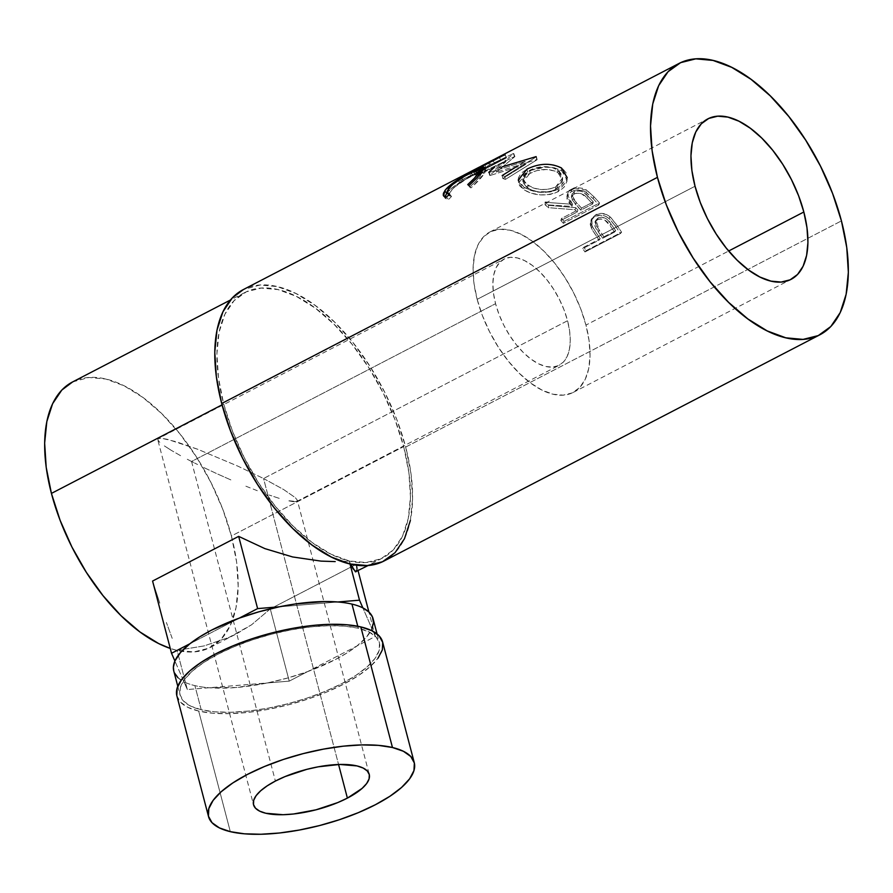 <?xml version="1.0" encoding="UTF-8"?>
<svg xmlns="http://www.w3.org/2000/svg" width="893" height="893" viewBox="0 0 893 893"><rect width="100%" height="100%" fill="white"/><g stroke="black" fill="none" stroke-linecap="round" stroke-linejoin="round"><path stroke-width="0.67" stroke-dasharray="4.46 3.35" d="M191.548 461.48L275.39 781.062L191.548 461.48L197.587 464.516L191.548 461.48L495.57 303.687L191.548 461.48L185.856 458.522L191.548 461.48M203.917 467.608L217.189 473.837L203.917 467.608M230.863 479.909L217.189 473.837L230.863 479.909M257.307 490.704L244.403 485.613L257.307 490.704M279.219 498.35L269.061 495.012L279.219 498.35M293.261 501.676L287.39 500.593L296.61 501.531L293.261 501.676M297.302 500.169L296.61 501.531L297.302 500.169L295.315 497.658L283.706 489.576L263.547 478.514L338.57 764.486L263.547 478.514L283.706 489.576L295.315 497.658L297.302 500.169L369.244 774.41M296.61 501.531L559.118 365.293A59.82 30.63 -117.4 0 1 495.57 303.687L499.031 314.436L503.752 325.108L509.546 335.277L516.176 344.553L523.398 352.601L530.944 359.086L538.501 363.775L545.802 366.476L552.544 367.09L558.493 365.605L563.394 362.067L567.077 356.608L569.399 349.442L570.27 340.847L569.645 331.147L567.557 320.721A59.82 30.63 -117.4 0 1 559.118 365.293M158.485 438.463L157.793 439.825L158.485 438.463L161.834 438.318L175.876 441.644L197.788 449.291L237.906 466.157L263.547 478.514L567.557 320.721L564.086 309.971L559.375 299.311L553.582 289.142L546.951 279.855L539.718 271.818L532.183 265.333L524.615 260.644L517.326 257.932L510.573 257.318L504.634 258.803L499.723 262.352L496.039 267.811L493.717 274.977L492.858 283.572L493.483 293.261L495.57 303.687A59.82 30.63 -117.4 0 1 504.009 259.115A59.82 30.63 -117.4 0 1 567.557 320.721L263.547 478.514L237.906 466.157L197.788 449.291L167.705 439.401L161.834 438.318L158.273 438.563L504.009 259.115M176.792 695.558L180.364 702.065L187.753 707.301L198.681 711.062L230.316 831.662L198.681 711.062A106.345 36.87 165.3 0 0 318.008 695.491A106.345 36.87 165.3 0 0 382.617 642L382.717 642.413M177.975 677.742L183.969 681.817L174.905 661.01L183.969 681.817A103.019 35.72 165.3 0 0 194.886 685.623A103.019 35.72 165.3 0 0 209.051 687.755L187.34 689.552L183.969 681.817A103.019 35.72 165.3 0 0 194.886 685.623L201.215 709.745A103.019 35.72 -14.7 0 1 180.107 695.122A103.019 35.72 -14.7 0 1 242.695 643.317A103.019 35.72 -14.7 0 1 358.294 628.225L357.769 626.25L358.294 628.225A103.019 35.72 -14.7 0 1 379.402 642.848A103.019 35.72 -14.7 0 1 316.814 694.654A103.019 35.72 -14.7 0 1 201.215 709.745L194.886 685.623A103.019 35.72 165.3 0 0 209.051 687.755A103.019 35.72 165.3 0 0 267.509 682.933A103.019 35.72 165.3 0 0 307.583 671.614A103.019 35.72 165.3 0 0 356.966 645.974A103.019 35.72 165.3 0 0 371.946 628.728A103.019 35.72 165.3 0 0 373.073 618.726M477.163 299.334A90.394 46.291 62.6 0 0 573.206 392.429A90.394 46.291 62.6 0 0 585.953 325.085L728.655 251.011L585.953 325.085A90.394 46.291 62.6 0 0 489.922 231.979A90.394 46.291 62.6 0 0 477.163 299.334L695.044 186.246L477.163 299.334L474.016 283.583L473.078 268.927L474.384 255.945L477.889 245.117L483.459 236.868L490.871 231.51L499.846 229.267L510.048 230.204L521.077 234.29L532.496 241.367L543.893 251.167L554.81 263.323L564.834 277.355L573.585 292.714L580.718 308.833L585.953 325.085L589.112 340.836L590.05 355.481L588.744 368.474L585.239 379.302L579.669 387.551L572.257 392.898L563.271 395.152L553.08 394.215L542.051 390.129L530.621 383.041L519.235 373.241L508.307 361.096L498.283 347.064L489.543 331.694L482.41 315.575L477.163 299.334M384.102 560.971A152.859 78.283 62.6 0 0 405.679 447.058L841.429 220.895L405.679 447.058A152.859 78.283 62.6 0 0 243.264 289.611M586.132 250.62L621.606 232.213A152.859 78.283 62.6 0 0 616.583 224.802L610.912 217.635L606.66 214.61L600.956 213.371L594.984 215.18L591.378 219.555L591.166 222.915L592.885 227.648L598.388 236.009A152.859 78.283 -117.4 0 1 600.23 238.71L583.855 247.205A152.859 78.283 -117.4 0 1 586.132 250.62L584.948 251.96A149.544 76.575 62.6 0 0 582.727 248.611L583.855 247.205L600.23 238.71L599.091 240.117A149.544 76.575 62.6 0 0 597.294 237.482L598.388 236.009L592.238 226.398L591.78 218.539L595.776 214.744C600.509 212.434 605.253 213.103 609.997 216.776L616.583 224.802L615.5 226.297L609.059 218.45L609.997 216.776L609.059 218.45C604.382 214.878 599.672 214.253 594.939 216.564L595.776 214.744L590.865 220.437L591.289 228.072L592.238 226.398L591.289 228.072L597.294 237.482L598.388 236.009A152.859 78.283 -117.4 0 1 600.23 238.71L599.091 240.117L582.727 248.611L583.855 247.205A152.859 78.283 -117.4 0 1 586.132 250.62L584.948 251.96L620.412 233.553L621.606 232.213L586.132 250.62M564.052 221.352L599.516 202.945A152.859 78.283 62.6 0 0 593.767 196.605L585.83 189.595L583.107 188.39L577.079 187.642L571.687 189.193L568.149 192.174L567.301 196.181L567.97 198.291L572.536 204.274L545.322 202.331A152.859 78.283 -117.4 0 1 548.615 205.345L575.751 207.678A152.859 78.283 -117.4 0 1 577.86 209.967L561.485 218.472A152.859 78.283 -117.4 0 1 564.052 221.352L563.349 223.328A149.544 76.575 62.6 0 0 560.837 220.504L561.485 218.472L577.86 209.967L577.202 212.009A149.544 76.575 62.6 0 0 575.148 209.766L575.751 207.678L548.615 205.345L548.246 207.667A149.544 76.575 62.6 0 0 545.02 204.72L545.322 202.331A152.859 78.283 -117.4 0 1 548.615 205.345L548.246 207.667L575.148 209.766L575.751 207.678A152.859 78.283 -117.4 0 1 577.86 209.967L577.202 212.009L560.837 220.504L561.485 218.472A152.859 78.283 -117.4 0 1 564.052 221.352L563.349 223.328L598.812 204.921L599.516 202.945L564.052 221.352M562.947 169.023L554.051 164.948L544.864 164.312L535.376 165.83L527.026 169.09L520.954 173.309L518.297 178.053L519.246 182.842L523.957 187.173L531.335 190.589L540.511 192.33L549.988 191.984L554.374 190.901L561.652 187.117L566.151 181.748L567.1 178.745L566.106 172.807L562.947 169.023M494.61 167.091L488.795 172.327A152.859 78.283 -117.4 0 1 489.342 172.405L525.028 161.387L502.179 175.541A152.859 78.283 -117.4 0 1 504.791 176.479L536.447 156.733A152.859 78.283 62.6 0 0 536.09 156.621L495.448 169.067L513.721 153.507A152.859 78.283 62.6 0 0 513.386 153.529L474.607 172.282A152.859 78.283 -117.4 0 1 476.84 172.025L504.791 158.619L505.929 161.666L489.721 175.374L488.795 172.327A152.859 78.283 -117.4 0 1 489.342 172.405L490.257 175.441L525.72 164.379L525.028 161.387L489.342 172.405L490.257 175.441A149.544 76.575 62.6 0 0 489.721 175.374L488.795 172.327M505.137 154.857L506.487 157.871L471.013 176.289L469.673 173.264L471.013 176.289L506.487 157.871L505.137 154.857L469.673 173.264A152.859 78.283 -117.4 0 0 462.987 175.631A152.859 78.283 -117.4 0 1 469.673 173.264L505.137 154.857A152.859 78.283 62.6 0 0 496.608 158.117M474.853 170.094L484.866 164.892A152.859 78.283 -117.4 0 0 480.267 166.667A152.859 78.283 -117.4 0 1 484.866 164.892L471.225 171.981A152.859 78.283 62.6 0 0 464.784 174.637M489.409 162.537L499.41 157.347A152.859 78.283 -117.4 0 0 494.811 159.11A152.859 78.283 -117.4 0 1 499.41 157.347L488.504 163.006A152.859 78.283 62.6 0 0 482.064 165.674M72.646 381.914L88.943 377.482L105.82 379.034L124.06 385.787L142.969 397.508L161.812 413.727L179.873 433.831L196.46 457.037L210.927 482.466L222.725 509.122L231.399 536.001L236.623 562.065L238.174 586.299L236.009 607.787L230.215 625.703L221.006 639.343L208.739 648.206L193.881 651.923L177.004 650.383L170.262 648.441A149.544 76.575 62.6 0 0 210.302 647.436A149.544 76.575 62.6 0 0 231.399 536.001L403.681 446.589A149.544 76.575 -117.4 0 1 382.572 558.013A149.544 76.575 -117.4 0 1 223.696 403.993L222.044 404.842L223.696 403.993A149.544 76.575 -117.4 0 1 244.794 292.558A149.544 76.575 -117.4 0 1 403.681 446.589L231.399 536.001A149.544 76.575 62.6 0 0 72.523 381.981M173.778 671.011A103.019 35.72 165.3 0 0 183.969 681.817L187.34 689.552L177.06 650.35L204.106 645.918L229.177 637.334L251.469 624.866L270.278 608.914L289.232 681.136L270.278 608.914L356.374 564.231L358.071 570.739L356.374 564.231L356.575 570.314L355.425 571.81L356.575 570.314L356.374 564.231L270.278 608.914L251.469 624.866L236.924 633.617L229.177 637.334L204.106 645.918L177.06 650.35L187.34 689.552L289.232 681.136L307.583 671.614L289.232 681.136L267.509 682.933L287.847 677.954L307.583 671.614L375.317 636.452L368.909 612.018L375.317 636.452L356.966 645.974L366.387 637.189L371.946 628.728L375.317 636.452L362.882 607.91L371.946 628.728M349.23 560.994L350.636 564.108L349.23 560.994L350.011 563.963L349.23 560.994L341.628 561.451L349.23 560.994M159.78 603.166L152.58 581.053L159.78 603.166M172.204 638.372L166.388 622.477L172.204 638.372M410.389 520.44L412.599 498.484L411.003 473.703L405.679 447.058L396.816 419.587L384.749 392.328L369.959 366.342L353.003 342.622L334.54 322.072L315.274 305.484L295.951 293.518L277.299 286.597L260.053 285.023L243.398 289.544M403.681 446.589L408.894 472.654L410.445 496.888L408.28 518.375L402.486 536.291L393.277 549.932L381.01 558.784L366.152 562.512L349.275 560.96L331.035 554.207L312.137 542.486L293.284 526.267L275.223 506.164L258.635 482.957L244.169 457.529L232.37 430.873L223.696 403.993L218.484 377.929L216.921 353.695L219.086 332.207L224.88 314.291L234.1 300.651L246.368 291.788L261.225 288.071L278.091 289.611L296.331 296.376L315.24 308.096L334.082 324.315L352.155 344.419L368.731 367.626L383.209 393.043L395.007 419.71L403.681 446.589M467.72 184.594L469.696 187.061C474.741 182.641 478.313 178.879 480.423 175.787L479.608 174.637L480.423 175.787L481.852 172.349L472.62 175.564L470.912 172.729L472.62 175.564C462.518 180.654 455.084 185.967 450.318 191.493L448.453 188.836L450.318 191.493L449.09 193.948L449.358 195.578L451.501 196.505L449.536 194.038L451.501 196.505L448.498 199.563L446.5 197.13L448.498 199.563L445.54 198.492L445.105 196.94L446.266 199.083L448.498 199.563L451.501 196.505L449.079 195.009L449.235 193.457L453.867 187.642L466.079 179.169L477.956 173.008L481.171 172.07L481.919 173.041L476.17 180.911L469.696 187.061L467.72 184.594M446.667 193.39C449.012 190.109 453.309 186.503 459.549 182.585L457.841 179.772L459.549 182.585L474.507 174.09L472.844 171.233L474.507 174.09L480.947 170.943M482.946 170.139L485.859 169.904L483.973 174.012L482.108 171.356L483.973 174.012C481.427 177.83 477.074 182.462 470.924 187.921L468.937 185.487L470.924 187.921L469.696 187.061L470.924 187.921L473.1 186.023L484.676 172.985L485.948 170.206L482.946 170.139M449.079 195.009L449.235 193.457M481.014 170.909L459.549 182.585L451.624 188.233L447.114 192.788M492.858 160.327L494.476 163.229L490.837 165.116L489.23 162.213L490.837 165.116L494.476 163.229L492.858 160.327M499.41 157.347L500.806 160.349A149.544 76.575 62.6 0 0 490.837 165.116A149.544 76.575 62.6 0 1 494.499 162.961A149.544 76.575 62.6 0 1 500.806 160.349L489.889 166.02L488.504 163.006L489.889 166.02A149.544 76.575 62.6 0 0 479.921 170.786L478.313 167.884L479.921 170.786L476.282 172.673L474.674 169.77L476.282 172.673L479.921 170.786A149.544 76.575 -117.4 0 1 483.593 168.621A149.544 76.575 -117.4 0 1 489.889 166.02L500.806 160.349L499.41 157.347M484.866 164.892L486.25 167.906A149.544 76.575 62.6 0 0 476.282 172.673A149.544 76.575 62.6 0 1 479.954 170.507A149.544 76.575 62.6 0 1 486.25 167.906L472.609 174.983L471.225 171.981L472.609 174.983A149.544 76.575 62.6 0 0 462.641 179.75L461.034 176.847L462.641 179.75L459.002 181.636L457.395 178.734L459.002 181.636L462.641 179.75A149.544 76.575 -117.4 0 1 466.313 177.595A149.544 76.575 -117.4 0 1 472.609 174.983L486.25 167.906L484.866 164.892M471.013 176.289A149.544 76.575 62.6 0 0 459.002 181.636A149.544 76.575 62.6 0 1 462.674 179.482A149.544 76.575 62.6 0 1 471.013 176.289M506.487 157.871A149.544 76.575 62.6 0 0 494.476 163.229A149.544 76.575 -117.4 0 1 498.138 161.075A149.544 76.575 -117.4 0 1 506.487 157.871M515.138 167.493L525.028 161.387L525.72 164.379L490.257 175.441A149.544 76.575 62.6 0 0 489.721 175.374L505.929 161.666L504.791 158.619L476.84 172.025L478.034 175.073L505.929 161.666L478.034 175.073A149.544 76.575 62.6 0 0 475.846 175.318L474.607 172.282A152.859 78.283 -117.4 0 1 476.84 172.025L478.034 175.073A149.544 76.575 62.6 0 0 475.846 175.318L474.607 172.282L513.386 153.529L514.558 156.576L475.846 175.318L514.558 156.576L513.386 153.529A152.859 78.283 -117.4 0 1 513.721 153.507L514.881 156.554A149.544 76.575 62.6 0 0 514.558 156.576A149.544 76.575 -117.4 0 1 514.881 156.554L513.721 153.507L495.448 169.067L496.374 172.103L514.881 156.554L496.374 172.103L495.448 169.067L502.346 166.79M536.09 156.621L536.76 159.601L496.374 172.103L536.76 159.601L536.09 156.621A152.859 78.283 -117.4 0 1 536.447 156.733L537.117 159.713A149.544 76.575 62.6 0 0 536.76 159.601A149.544 76.575 -117.4 0 1 537.117 159.713L536.447 156.733L504.791 176.479L505.371 179.426L537.117 159.713L505.371 179.426A149.544 76.575 62.6 0 0 502.815 178.511L502.179 175.541A152.859 78.283 -117.4 0 1 504.791 176.479L505.371 179.426A149.544 76.575 62.6 0 0 502.815 178.511L502.179 175.541M525.72 164.379L502.815 178.511L525.72 164.379M567.122 179.973L567.2 177.584L558.292 189.238L558.103 191.716L558.292 189.238C546.025 194.027 534.572 193.334 523.957 187.173L524.102 189.896C534.516 195.924 545.846 196.527 558.103 191.716L567.122 179.973L561.619 170.697C551.182 165.607 539.818 166.031 527.506 172.003L527.026 169.09L527.506 172.003L518.587 183.009L524.102 189.896L523.957 187.173L518.23 180.051L518.587 183.009M561.619 170.697L561.485 167.973L561.619 170.697L566.117 175.452L566.999 181.301L564.142 187.083L559.855 190.711L554.185 193.379L549.82 194.484L540.41 194.886L531.357 193.234L524.102 189.896L519.525 185.655L518.677 180.911L521.423 176.2L531.447 170.206L545.277 167.181L554.352 167.761L561.619 170.697M526.658 187.262L530.554 189.562L537.262 191.638L548.726 191.816L553.939 190.276L559.398 186.827L561.987 183.132L562.4 178.645L560.045 174.269L555.111 171.11L546.471 169.48L536.883 170.585L528.645 173.979L523.689 178.622L523.153 182.618L526.658 187.262M555.613 187.028L555.479 189.55C545.511 193.468 536.291 192.977 527.841 188.077L527.696 185.353C536.302 190.354 545.612 190.912 555.613 187.028L562.601 177.886L557.712 169.77C549.05 165.462 539.707 165.629 529.672 170.284L522.673 178.89L527.696 185.353L527.841 188.077L522.997 181.815L530.096 173.175L529.672 170.284L530.096 173.175C540.12 168.509 549.362 168.286 557.857 172.505L557.712 169.77L557.857 172.505L562.557 180.341L555.479 189.55L555.613 187.028L548.849 189.271L541.113 189.528L533.69 188.122L525.419 183.634L522.851 179.806L522.662 177.785L524.738 173.789L532.887 168.844L544.228 166.634L551.64 167.337L558.918 170.63L562.411 176.021L562.568 178.466L561.407 181.938L555.613 187.028M593.767 196.605L593.186 198.715L586.221 192.363L586.656 190.109L593.767 196.605A152.859 78.283 -117.4 0 1 599.516 202.945L598.812 204.921A149.544 76.575 62.6 0 0 593.186 198.715L593.767 196.605M574.478 188.088L586.656 190.109L586.221 192.363C581.231 189.483 576.275 189.216 571.375 191.571L571.687 189.193L571.375 191.571L566.921 196.817L572 206.428L572.536 204.274L567.289 194.395L569.388 190.734M546.896 202.41L572.536 204.274L572 206.428L545.02 204.72L545.322 202.331M593.186 198.715A149.544 76.575 -117.4 0 1 598.812 204.921L563.349 223.328A149.544 76.575 62.6 0 0 560.837 220.504L577.202 212.009A149.544 76.575 62.6 0 0 575.148 209.766L548.246 207.667A149.544 76.575 62.6 0 0 545.02 204.72L572 206.428L567.557 200.579L566.921 198.503L567.825 194.54L571.375 191.571L576.755 190.008L582.716 190.7L585.406 191.872L593.186 198.715M574.813 193.591L571.676 196.17L571.498 199.072L580.841 210.123L592.662 203.984A149.544 76.575 62.6 0 0 587.36 198.302L581.555 193.803L577.648 193.089L574.813 193.591M573.998 193.948L574.355 191.627L571.754 194.886L576.141 202.432L575.605 204.597L571.341 197.208L573.998 193.948C579.412 192.33 583.866 193.781 587.36 198.302L587.895 196.136A152.859 78.283 -117.4 0 1 593.32 201.952L592.662 203.984L580.841 210.123L575.605 204.597L576.141 202.432L581.488 208.08L580.841 210.123L581.488 208.08L593.32 201.952L592.662 203.984A149.544 76.575 62.6 0 0 587.36 198.302L587.895 196.136C584.346 191.537 579.836 190.03 574.355 191.627L573.998 193.948M616.583 224.802A152.859 78.283 -117.4 0 1 621.606 232.213L620.412 233.553A149.544 76.575 62.6 0 0 615.5 226.297L616.583 224.802M615.5 226.297A149.544 76.575 -117.4 0 1 620.412 233.553L584.948 251.96A149.544 76.575 62.6 0 0 582.727 248.611L599.091 240.117A149.544 76.575 62.6 0 0 597.294 237.482L592.003 229.445L590.262 224.645L590.519 221.341L594.068 217.055L600.107 215.18L605.767 216.352L609.74 219.075L615.5 226.297M598.154 219.265L594.984 221.955L594.604 225.259L596.055 228.653L602.73 238.23L614.551 232.091A149.544 76.575 62.6 0 0 609.908 225.427L604.583 219.924L600.866 218.885L598.154 219.265M597.35 219.611L598.232 217.847L595.977 220.035L599.248 230.327L598.21 231.879L595.051 221.821L597.35 219.611C602.641 218.149 606.827 220.08 609.908 225.427L610.935 223.864A152.859 78.283 -117.4 0 1 615.69 230.684L614.551 232.091L602.73 238.23L598.21 231.879L599.248 230.327L603.869 236.824L602.73 238.23L603.869 236.824L615.69 230.684L614.551 232.091A149.544 76.575 62.6 0 0 609.908 225.427L610.935 223.864C607.809 218.439 603.579 216.43 598.232 217.847L597.35 219.611M581.488 208.08L572.647 198.279L572.067 193.859L575.181 191.258L580.037 190.957L583.698 192.464L587.895 196.136A152.859 78.283 -117.4 0 1 593.32 201.952L581.488 208.08M603.869 236.824L596.133 225.326L595.888 220.214L598.232 217.847L601.759 217.144L607.128 219.399L610.935 223.864A152.859 78.283 -117.4 0 1 615.69 230.684L603.869 236.824M239.268 618.123L189.885 643.753L239.268 618.123M337.8 601.982L279.33 606.805L337.8 601.982M209.051 687.755L236.411 687.498L267.509 682.933L209.051 687.755M307.583 671.614L335.422 659.536L347.131 652.861L356.966 645.974L307.583 671.614M173.8 671.101L174.414 672.831M176.892 695.971A106.345 36.87 165.3 0 0 198.681 711.062L212.724 713.206L229.345 713.652L247.897 712.391L267.677 709.444L287.926 704.957L307.851 699.085L326.704 692.053L343.749 684.127L358.327 675.633L369.903 666.881L377.996 658.197M201.215 709.745L190.633 706.106L183.467 701.027L180.006 694.732L180.386 687.431L184.572 679.428L192.419 671.034L203.626 662.55L217.758 654.312L234.267 646.644L252.529 639.835L271.84 634.142L291.453 629.788L310.608 626.942L328.591 625.714L344.687 626.138L358.294 628.225L368.876 631.864L376.031 636.943L379.492 643.239L379.123 650.539L374.926 658.543L367.079 666.937L355.872 675.421L341.751 683.658L325.231 691.327L306.969 698.136L287.669 703.829L268.056 708.182L248.89 711.029L230.919 712.257L214.822 711.833L201.215 709.745M180.565 455.676L171.389 450.418L180.565 455.676M164.379 445.908L171.389 450.418L164.379 445.908M157.793 439.825L159.78 442.336L157.76 439.702L253.534 804.76M377.08 633.997L379.402 642.848M573.206 392.429L791.075 279.353M244.794 292.558L230.383 300.037M382.572 558.013L368.162 565.492M210.302 647.436L236.924 633.617M449.358 195.578L448.766 194.808M445.54 198.492L443.631 196.036M485.859 169.904L484.073 167.103M498.138 161.075L494.499 162.961M483.593 168.621L479.954 170.507M466.313 177.595L462.674 179.482M522.997 181.815L522.673 178.89M562.557 180.341L562.601 177.886M566.921 196.817L567.278 194.395M571.743 194.864L571.341 197.208M590.865 220.437L591.746 218.573M595.977 220.035L595.051 221.821M489.922 231.979L707.803 118.892M177.785 686.282L180.107 695.122"/><path stroke-width="1.34" d="M275.39 781.062A59.82 20.74 -14.7 0 1 334.328 764.721A59.82 20.74 -14.7 0 1 369.244 774.41A59.82 20.74 -14.7 0 1 347.388 798.108L338.57 764.486L347.388 798.108L362.1 788.396L366.655 783.518L369.088 778.875L369.311 774.633L367.302 770.983L363.138 768.036L356.988 765.915L339.742 764.453L318.187 766.819L306.801 769.353L284.979 776.609L275.39 781.062L267.186 785.851L260.689 790.774L256.124 795.652L253.69 800.295L253.478 804.526L255.487 808.187L259.64 811.134L265.79 813.255L283.036 814.717L293.473 814.003L315.988 809.817L337.8 802.561L347.388 798.108A59.82 20.74 -14.7 0 1 288.45 814.449A59.82 20.74 -14.7 0 1 253.534 804.76A59.82 20.74 -14.7 0 1 275.39 781.062M414.252 762.6L382.617 642A106.345 36.87 165.3 0 0 360.828 626.908L392.462 747.508A106.345 36.87 -14.7 0 1 414.252 762.6A106.345 36.87 -14.7 0 1 349.654 816.09A106.345 36.87 -14.7 0 1 230.316 831.662A106.345 36.87 -14.7 0 1 208.527 816.57A106.345 36.87 -14.7 0 1 273.135 763.08A106.345 36.87 -14.7 0 1 392.462 747.508L360.828 626.908L346.785 624.765L330.164 624.319L311.612 625.58L291.832 628.527L271.584 633.014L251.659 638.886L232.805 645.918L215.76 653.843L201.171 662.338L189.606 671.09L181.502 679.774L177.182 688.034L176.792 695.558M377.08 633.997L373.073 618.726A103.019 35.72 165.3 0 0 362.882 607.91A103.019 35.72 165.3 0 0 351.965 604.103L357.769 626.25L351.965 604.103A103.019 35.72 165.3 0 0 337.8 601.982L359.511 600.185L337.8 601.982L324.773 601.547L295.17 603.992L279.33 606.805L259.003 611.772L239.268 618.123L257.619 608.602L279.33 606.805L257.619 608.602L239.268 618.123L211.429 630.19L199.719 636.876L189.885 643.753L180.464 652.537L174.905 661.01L171.534 653.274L189.885 643.753L171.534 653.274L174.905 661.01L173.376 667.205L173.8 671.101M803.834 211.998A90.394 46.291 -117.4 0 1 791.075 279.353A90.394 46.291 -117.4 0 1 695.044 186.246L700.291 202.499L707.412 218.606L716.164 233.977L726.188 248.008L737.105 260.153L748.501 269.965L759.932 277.042L770.949 281.128L781.152 282.065L790.126 279.81L797.549 274.464L803.108 266.214L806.613 255.387L807.931 242.405L806.982 227.748L803.834 211.998L798.588 195.746L791.455 179.638L782.715 164.267L772.691 150.236L761.774 138.091L750.377 128.279L738.946 121.202L727.929 117.117L717.726 116.179L708.741 118.434L701.329 123.781L695.759 132.03L692.254 142.858L690.948 155.851L691.896 170.496L695.044 186.246A90.394 46.291 -117.4 0 1 707.803 118.892A90.394 46.291 -117.4 0 1 803.834 211.998L728.655 251.011L803.834 211.998M657.449 177.35A152.859 78.283 -117.4 0 1 679.015 63.448A152.859 78.283 -117.4 0 1 841.429 220.895L846.754 247.54L848.35 272.309L846.14 294.277L840.213 312.583L830.803 326.537L818.256 335.589L803.075 339.396L785.818 337.811L767.176 330.901L747.854 318.924L728.588 302.347L710.114 281.797L693.169 258.066L678.379 232.08L666.312 204.821L657.449 177.35L652.113 150.716L650.528 125.935L652.738 103.968L658.666 85.661L668.076 71.708L680.622 62.655L695.803 58.849L713.049 60.434L731.702 67.343L751.024 79.321L770.291 95.908L788.753 116.447L805.709 140.179L820.5 166.165L832.566 193.424L841.429 220.895A152.859 78.283 -117.4 0 1 819.863 334.797A152.859 78.283 -117.4 0 1 657.449 177.35L221.698 403.513L657.449 177.35M679.015 63.448L496.608 158.117A152.859 78.283 62.6 0 0 492.858 160.327L489.23 162.213A152.859 78.283 -117.4 0 1 492.969 160.003L482.064 165.674A152.859 78.283 62.6 0 0 478.313 167.884L474.674 169.77A152.859 78.283 -117.4 0 1 478.425 167.56L464.784 174.637A152.859 78.283 62.6 0 0 461.034 176.847L457.395 178.734A152.859 78.283 -117.4 0 1 461.145 176.524L243.264 289.611A152.859 78.283 62.6 0 0 221.698 403.513A152.859 78.283 62.6 0 0 384.102 560.971L819.863 334.797M461.145 176.524A152.859 78.283 -117.4 0 1 462.987 175.631A152.859 78.283 -117.4 0 0 457.395 178.734L461.034 176.847A152.859 78.283 -117.4 0 1 471.225 171.981L474.853 170.094M478.425 167.56A152.859 78.283 -117.4 0 1 480.267 166.667A152.859 78.283 -117.4 0 0 474.674 169.77L478.313 167.884A152.859 78.283 -117.4 0 1 488.504 163.006L489.409 162.537M492.969 160.003A152.859 78.283 -117.4 0 1 494.811 159.11A152.859 78.283 -117.4 0 0 489.23 162.213L492.858 160.327A152.859 78.283 -117.4 0 1 505.137 154.857M470.042 184.538L468.937 185.487L467.72 184.594L474.239 178.354L479.597 171.512L480.155 169.882L479.407 169.29L476.237 170.183L464.36 176.356L452.059 184.918L447.337 190.845L447.147 192.453L449.536 194.038L446.5 197.13L444.301 196.605L443.252 195.254L443.441 193.234L445.763 189.495L453.544 182.641L465.521 175.184L479.329 168.063L484.039 167.058L483.414 169.369L476.873 177.796L470.042 184.538M72.646 381.914L61.818 390.062L52.609 403.703L46.816 421.619L44.65 443.107L46.202 467.34L51.426 493.405L222.044 404.842L51.426 493.405A149.544 76.575 62.6 0 0 170.262 648.43L158.764 643.619L139.855 631.898L121.013 615.679L102.952 595.575L86.364 572.368L71.886 546.951L60.099 520.284L51.426 493.405A149.544 76.575 62.6 0 1 72.523 381.981L230.383 300.037M355.983 571.821L352.947 568.674L350.636 564.108L355.425 571.81L368.162 565.492M335.221 561.597L321.045 561.117L335.221 561.597M292.625 556.953L321.045 561.117L292.625 556.953L264.875 548.615L292.625 556.953M238.665 536.369L264.875 548.615L238.665 536.369L257.619 608.602L238.665 536.369L152.58 581.053L171.534 653.274L152.58 581.053L238.665 536.369M243.398 289.544L232.325 297.882L222.915 311.824L216.988 330.131L214.778 352.099L216.363 376.879L221.698 403.513L230.561 430.995L242.617 458.243L257.407 484.24L274.363 507.961L292.826 528.511L312.092 545.087L331.426 557.065L350.067 563.974L367.313 565.559L382.505 561.753L395.041 552.7L404.462 538.758L410.389 520.44M479.608 174.637L478.559 173.13C476.382 176.301 472.777 180.129 467.72 184.594L468.937 185.487C475.121 179.962 479.508 175.251 482.108 171.356L484.084 167.125L472.844 171.233L457.841 179.772C451.523 183.735 447.181 187.396 444.803 190.734L443.631 196.036L446.5 197.13L449.536 194.038L447.449 193.089L448.453 188.836C453.298 183.21 460.788 177.841 470.912 172.729L480.066 169.57L478.559 173.13L479.608 174.637M445.105 196.94L446.667 193.39L444.803 190.734L446.667 193.39L447.214 192.654M480.947 170.943L482.946 170.139L480.947 170.943M479.865 172.304L481.171 172.07M449.079 195.009L449.235 193.457M447.605 192.174L445.339 195.824L445.194 197.788M488.795 172.327L494.61 167.091M502.346 166.79L536.09 156.621M502.179 175.541L515.138 167.493M518.23 180.051L527.026 169.09C539.339 163.129 550.825 162.749 561.485 167.973L567.2 177.618M569.388 190.734L574.478 188.088M545.322 202.331L546.896 202.41M350.011 563.963L359.511 600.185L350.011 563.963M358.071 570.739L368.909 612.018L358.071 570.739M371.946 628.728L373.464 622.533L372.437 616.896L368.876 611.984L362.882 607.91L359.511 600.185L362.882 607.91A103.019 35.72 165.3 0 0 351.965 604.103A103.019 35.72 165.3 0 0 337.8 601.982A103.019 35.72 165.3 0 0 279.33 606.805A103.019 35.72 165.3 0 0 239.268 618.123A103.019 35.72 165.3 0 0 189.885 643.753A103.019 35.72 165.3 0 0 174.905 661.01A103.019 35.72 165.3 0 0 173.778 671.011L177.785 686.282M356.474 570.906L356.575 570.314M174.414 672.831L177.975 677.742M377.996 658.197L382.327 649.948L382.717 642.413L379.145 635.905L371.745 630.67L360.828 626.908A106.345 36.87 165.3 0 0 241.49 642.48A106.345 36.87 165.3 0 0 176.892 695.971L208.527 816.57M230.316 831.662L219.399 827.9L211.998 822.665L208.426 816.157L208.817 808.623L213.137 800.374L221.241 791.689L232.816 782.938L247.394 774.443L264.44 766.518L283.293 759.485L303.218 753.614L323.467 749.127L343.247 746.18L361.799 744.918L378.42 745.365L392.462 747.508L403.39 751.27L410.78 756.505L414.352 763.013L413.961 770.536L409.641 778.796L401.537 787.481L389.973 796.232L375.384 804.727L358.339 812.652L339.485 819.685L319.56 825.556L299.311 830.043L279.531 832.99L260.979 834.252L244.358 833.805L230.316 831.662M481.852 172.349L480.054 169.57M449.358 195.578L447.449 193.089"/></g></svg>
